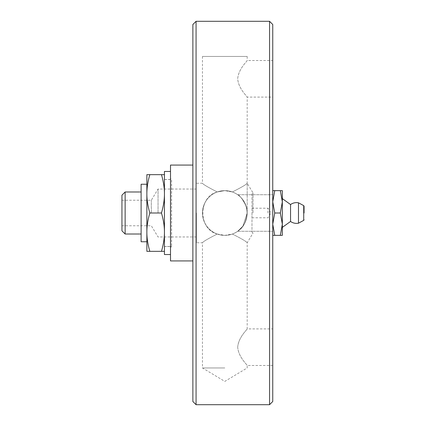 <?xml version="1.0" encoding="UTF-8"?>
<svg xmlns="http://www.w3.org/2000/svg" width="426" height="426" viewBox="0 0 426 426"><rect width="100%" height="100%" fill="white"/><g stroke="black" fill="none" stroke-linecap="round" stroke-linejoin="round"><path stroke-width="0.32" stroke-dasharray="2.13 1.6" d="M247.186 213A22.365 22.365 0 0 0 224.821 190.635A22.365 22.365 0 0 0 202.456 213A22.365 22.365 0 0 0 224.821 235.365A22.365 22.365 0 0 0 247.186 213L247.186 183.239L247.186 213C246.462 223.453 241.526 230.466 232.388 234.044C241.526 238.666 246.462 241.574 247.186 242.761C246.462 241.574 241.526 238.666 232.388 234.044C241.526 230.466 246.462 223.453 247.186 213C246.462 202.547 241.526 195.534 232.388 191.956C241.526 195.534 246.462 202.547 247.186 213C247.655 202.446 238.384 194.767 237.703 194.719C239.561 195.087 242.33 198.793 246.004 205.822C248.097 213.591 247.123 220.295 243.07 225.929C237.9 231.233 236.734 232.532 239.556 229.822C243.757 226.818 246.297 221.211 247.186 213C247.655 202.446 238.384 194.767 237.703 194.719C239.561 195.087 242.33 198.793 246.004 205.822C248.097 213.591 247.123 220.295 243.07 225.929C237.9 231.233 236.734 232.532 239.556 229.822C243.757 226.818 246.297 221.211 247.186 213L242.948 226.1L237.703 231.281L242.948 226.1L247.186 213M247.186 56.445L202.456 56.445L247.186 56.445L247.186 60.529C247.655 60.737 238.384 68.874 237.703 78.81C238.384 88.746 247.655 96.883 247.186 97.091C247.655 96.883 238.384 88.746 237.703 78.81C238.384 68.874 247.655 60.737 247.186 60.529L272.747 60.529L272.747 78.81L272.747 60.529M272.747 24.495L272.747 401.505M272.747 235.365L272.747 190.635L272.747 235.365L274.743 235.365L272.747 224.182L274.743 213L272.747 201.817L274.743 190.635L272.747 190.635M272.747 78.81L272.747 97.091L272.747 78.81M272.747 347.19L272.747 328.904L272.747 347.19M272.747 213L272.747 194.719L272.747 213M253.001 213L253.001 192.919L253.001 213M202.456 213C203.181 202.547 208.117 195.534 217.255 191.956C208.117 187.333 203.181 184.426 202.456 183.239C203.181 184.426 208.117 187.333 217.255 191.956C208.117 187.333 203.181 184.426 202.456 183.239C203.181 184.426 208.117 187.333 217.255 191.956C198.074 196.892 198.074 229.108 217.255 234.044C208.117 238.666 203.181 241.574 202.456 242.761C203.181 241.574 208.117 238.666 217.255 234.044C208.117 238.666 203.181 241.574 202.456 242.761C203.181 241.574 208.117 238.666 217.255 234.044C208.117 230.466 203.181 223.453 202.456 213M196.386 213L196.386 242.761L196.386 213M170.506 260.925L170.506 165.075M170.506 254.535L170.506 171.465L170.506 254.535M196.066 21.3L196.066 404.7M192.871 401.505L192.871 24.495M269.551 404.7L269.551 21.3M192.871 213L192.871 260.925L192.871 213M251.979 193.942L251.979 232.058L251.979 193.942L253.001 192.919L247.186 183.239C246.462 184.426 241.526 187.333 232.388 191.956C241.526 187.333 246.462 184.426 247.186 183.239L247.186 97.096L272.747 97.091M217.255 234.044L224.821 235.365L232.388 234.044C227.346 235.796 222.297 235.796 217.255 234.044M224.821 367.957L202.456 367.957L224.821 367.957M237.703 347.19C238.384 337.254 247.655 329.117 247.186 328.904C247.655 329.117 238.384 337.254 237.703 347.19C238.384 357.126 247.655 365.263 247.186 365.476C247.655 365.263 238.384 357.126 237.703 347.19M224.821 190.635L217.255 191.956L224.821 190.635A22.365 22.365 0 0 0 202.456 213A22.365 22.365 0 0 0 224.821 235.365A22.365 22.365 0 0 0 247.186 213A22.365 22.365 0 0 0 224.821 190.635L232.388 191.956L224.821 190.635M141.112 184.245L141.112 241.755M141.112 234.018L141.112 191.982L141.112 234.018M146.863 184.25L146.863 241.755L146.863 184.25M164.436 171.465L164.436 254.535M149.83 213C147.833 219.848 146.842 226.238 146.863 232.17L146.863 174.66L149.83 174.66C147.833 181.508 146.842 187.898 146.863 193.83C146.842 199.762 147.833 206.152 149.83 213L161.47 213C163.467 206.152 164.457 199.762 164.436 193.83L164.436 251.34L164.436 193.83C164.457 187.898 163.467 181.508 161.47 174.66L164.436 174.66M125.137 191.982L125.137 234.018M121.942 230.823L121.942 195.177M121.942 213L121.942 200.22L121.942 213M158.046 213L158.046 189.037L158.046 213M151.326 213L151.326 200.22L151.326 213M149.83 174.66L161.47 174.66M149.83 251.34L146.863 251.34L146.863 232.17C146.842 238.102 147.833 244.492 149.83 251.34L161.47 251.34C163.467 244.492 164.457 238.102 164.436 232.17C164.457 226.238 163.467 219.848 161.47 213M164.436 251.34L161.47 251.34M267.954 213L267.954 208.207L267.954 213M251.979 213L251.979 217.792L251.979 213M251.979 232.058L253.001 233.081L247.186 242.761L247.186 328.909L272.747 328.904M280.335 190.635L282.332 201.817L282.332 190.635L274.743 190.635M280.335 213L282.332 224.182L282.332 201.817L280.335 213L274.743 213M282.332 224.182L280.335 235.365L282.332 235.365L282.332 224.182M274.743 235.365L280.335 235.365M298.482 202.797L298.482 223.203M290.553 204.533L290.553 221.467M282.332 213L282.332 198.623L282.332 213M164.436 246.547L164.436 179.452L164.436 246.547L170.506 246.547L170.506 179.452L170.506 246.547M164.436 179.522L164.436 246.478L164.436 179.522L171.587 179.522L171.587 246.478L171.587 179.527L170.506 178.446L170.506 247.554L170.506 178.446M170.506 247.554L171.587 246.478L164.436 246.478M164.436 179.452L170.506 179.452M303.722 220.37L303.722 205.63M202.456 56.445L202.456 183.239L196.386 183.239M272.747 365.476L247.186 365.476L247.186 367.957L224.821 381.398L202.456 367.957L202.456 242.761L196.386 242.761M237.703 231.281L272.747 231.281L237.703 231.281M237.703 194.719L272.747 194.719L237.703 194.719M121.942 225.78L151.326 225.78L158.046 236.962L196.386 236.962M121.942 200.22L151.326 200.22L158.046 189.037L196.386 189.037M251.979 217.792L267.954 217.792L270.835 213L267.954 208.207L251.979 208.207"/><path stroke-width="0.64" d="M269.551 404.7L272.747 401.505L272.747 24.495L269.551 21.3L269.551 404.7L196.066 404.7L196.066 21.3L269.551 21.3M192.871 165.075L170.506 165.075L170.506 260.925L192.871 260.925M196.066 21.3L192.871 24.495L192.871 401.505L196.066 404.7M146.863 241.755L141.112 241.755L141.112 184.245L146.863 184.245M149.83 213C147.833 206.152 146.842 199.762 146.863 193.83L146.863 193.83C146.842 187.898 147.833 181.508 149.83 174.66L146.863 174.66L146.863 232.17C146.842 226.238 147.833 219.848 149.83 213L161.47 213C163.467 219.848 164.457 226.238 164.436 232.17C164.457 238.102 163.467 244.492 161.47 251.34L164.436 251.34M170.506 254.535L164.436 254.535L164.436 171.465L170.506 171.465M125.137 234.018L125.137 191.982L121.942 195.177L121.942 230.823L125.137 234.018L141.112 234.018M149.83 251.34C147.833 244.492 146.842 238.102 146.863 232.17L146.863 251.34L161.47 251.34M149.83 174.66L161.47 174.66C163.467 181.508 164.457 187.898 164.436 193.83C164.457 199.762 163.467 206.152 161.47 213M164.436 174.66L161.47 174.66M272.747 190.635L274.743 190.635L272.747 201.817L274.743 213L272.747 224.182L274.743 235.365L272.747 235.365M280.335 190.635L282.332 190.635L282.332 201.817L280.335 190.635L274.743 190.635M282.332 224.182L280.335 213L282.332 201.817L282.332 235.365L280.335 235.365L282.332 224.182M274.743 235.365L280.335 235.365M274.743 213L280.335 213M304.058 213L304.058 206.195L304.058 213M303.722 220.37L298.482 223.203L298.482 202.797L303.722 205.63L303.722 220.37L304.058 219.805M298.482 223.203A10.384 10.384 0 0 1 290.553 221.467L290.553 204.533L282.332 198.623M125.137 191.982L141.112 191.982M303.722 205.63L304.058 206.195M298.482 202.797A10.384 10.384 0 0 0 290.553 204.533M290.553 221.467L282.332 227.377"/></g></svg>

